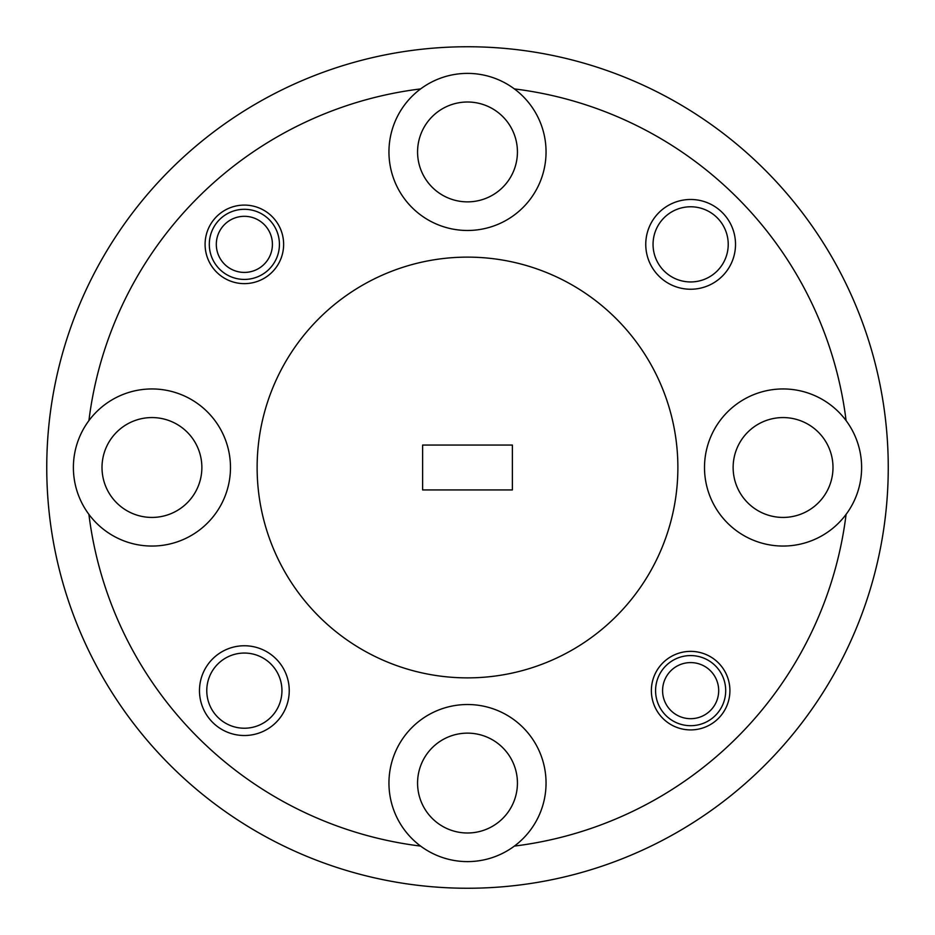 <?xml version="1.0" encoding="UTF-8"?>
<svg xmlns="http://www.w3.org/2000/svg" width="935" height="935" viewBox="0 0 935 935"><rect width="100%" height="100%" fill="white"/><g stroke="black" fill="none" stroke-linecap="round" stroke-linejoin="round"><path stroke-width="1.4" d="M289.242 690.638A44.88 44.88 0 0 0 244.362 645.758A44.88 44.88 0 0 0 199.482 690.638A44.88 44.88 0 0 0 244.362 735.518A44.88 44.88 0 0 0 289.242 690.638M281.949 690.638A37.587 37.587 0 0 0 244.362 653.051A37.587 37.587 0 0 0 206.775 690.638A37.587 37.587 0 0 0 244.362 728.225A37.587 37.587 0 0 0 281.949 690.638M735.518 244.362A44.88 44.88 0 0 0 690.638 199.482A44.88 44.88 0 0 0 645.758 244.362A44.88 44.88 0 0 0 690.638 289.242A44.88 44.88 0 0 0 735.518 244.362M728.225 244.362A37.587 37.587 0 0 0 690.638 206.775A37.587 37.587 0 0 0 653.051 244.362A37.587 37.587 0 0 0 690.638 281.949A37.587 37.587 0 0 0 728.225 244.362M729.908 690.638A39.27 39.27 0 0 0 690.638 651.368A39.27 39.27 0 0 0 651.368 690.638A39.27 39.27 0 0 0 690.638 729.908A39.27 39.27 0 0 0 729.908 690.638M283.632 244.362A39.27 39.27 0 0 0 244.362 205.092A39.27 39.27 0 0 0 205.092 244.362A39.27 39.27 0 0 0 244.362 283.632A39.27 39.27 0 0 0 283.632 244.362M517.429 783.062A49.929 49.929 0 0 0 467.5 733.133A49.929 49.929 0 0 0 417.571 783.062A49.929 49.929 0 0 0 467.5 832.991A49.929 49.929 0 0 0 517.429 783.062M514.367 846.093A78.54 78.54 0 0 0 467.5 704.522A78.54 78.54 0 0 0 420.633 846.093A78.54 78.54 0 0 0 514.367 846.093A381.48 381.48 0 0 0 846.093 514.367A78.54 78.54 0 0 0 758.378 392.934A78.54 78.54 0 0 0 758.378 542.066A78.54 78.54 0 0 0 846.093 514.367M832.991 467.5A49.929 49.929 0 0 0 783.062 417.571A49.929 49.929 0 0 0 733.133 467.5A49.929 49.929 0 0 0 783.062 517.429A49.929 49.929 0 0 0 832.991 467.5M517.429 151.938A49.929 49.929 0 0 0 467.5 102.008A49.929 49.929 0 0 0 417.571 151.938A49.929 49.929 0 0 0 467.5 201.867A49.929 49.929 0 0 0 517.429 151.938M420.633 88.907A78.54 78.54 0 0 0 467.5 230.477A78.54 78.54 0 0 0 514.367 88.907A78.54 78.54 0 0 0 420.633 88.907A381.48 381.48 0 0 0 88.907 420.633A78.54 78.54 0 0 0 88.907 514.367A381.48 381.48 0 0 0 420.633 846.093M201.867 467.5A49.929 49.929 0 0 0 151.938 417.571A49.929 49.929 0 0 0 102.008 467.5A49.929 49.929 0 0 0 151.938 517.429A49.929 49.929 0 0 0 201.867 467.5M88.907 514.367A78.54 78.54 0 0 0 230.477 467.5A78.54 78.54 0 0 0 88.907 420.633M257.125 467.5A210.375 210.375 0 0 0 467.5 677.875A210.375 210.375 0 0 0 677.875 467.5A210.375 210.375 0 0 0 467.5 257.125A210.375 210.375 0 0 0 257.125 467.5M888.25 467.5A420.75 420.75 0 0 1 467.5 888.25A420.75 420.75 0 0 1 46.75 467.5A420.75 420.75 0 0 1 467.5 46.75A420.75 420.75 0 0 1 888.25 467.5M422.62 445.06L422.62 489.94L512.38 489.94L512.38 445.06L422.62 445.06M846.093 420.633A381.48 381.48 0 0 0 514.367 88.907M272.412 244.362A28.05 28.05 0 0 0 244.362 216.312A28.05 28.05 0 0 0 216.312 244.362A28.05 28.05 0 0 0 244.362 272.412A28.05 28.05 0 0 0 272.412 244.362M209.3 244.362A35.062 35.062 0 0 1 244.362 209.3A35.062 35.062 0 0 1 279.425 244.362A35.062 35.062 0 0 1 244.362 279.425A35.062 35.062 0 0 1 209.3 244.362M718.688 690.638A28.05 28.05 0 0 0 690.638 662.588A28.05 28.05 0 0 0 662.588 690.638A28.05 28.05 0 0 0 690.638 718.688A28.05 28.05 0 0 0 718.688 690.638M655.575 690.638A35.062 35.062 0 0 1 690.638 655.575A35.062 35.062 0 0 1 725.7 690.638A35.062 35.062 0 0 1 690.638 725.7A35.062 35.062 0 0 1 655.575 690.638"/></g></svg>
